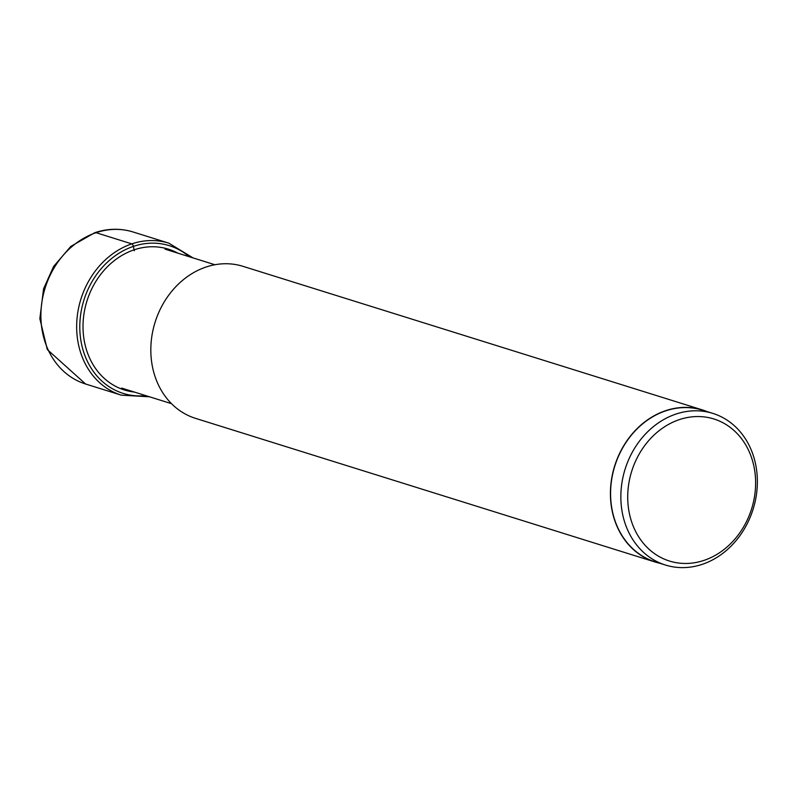 <?xml version="1.0" encoding="UTF-8"?>
<svg xmlns="http://www.w3.org/2000/svg" width="797" height="797" viewBox="0 0 797 797"><rect width="100%" height="100%" fill="white"/><g stroke="black" fill="none" stroke-linecap="round" stroke-linejoin="round"><path stroke-width="1.2" d="M177.821 253.147A73.762 62.286 107.4 0 0 134.095 249.83A73.762 62.286 107.4 0 0 83.008 326.76A73.762 62.286 107.4 0 0 134.394 392.064M679.263 419.65A74.42 62.833 107.4 0 0 628.933 511.136A74.42 62.833 107.4 0 0 704.08 560.361A74.42 62.833 107.4 0 0 754.41 468.875A74.42 62.833 107.4 0 0 679.263 419.65M702.346 564.306A79.441 67.068 107.4 0 0 757.15 487.884A79.441 67.068 107.4 0 0 712.807 413.384A79.441 67.068 107.4 0 0 675.866 414.101A79.441 67.068 107.4 0 0 621.062 490.524A79.441 67.068 107.4 0 0 665.405 565.023A79.441 67.068 107.4 0 0 702.346 564.306M665.405 565.023L655.144 561.815A79.441 67.068 -72.6 0 1 610.801 487.316A79.441 67.068 -72.6 0 1 665.605 410.893A79.441 67.068 -72.6 0 1 702.546 410.176L712.807 413.384M707.039 411.581A79.63 67.237 107.4 0 0 702.595 409.987A79.63 67.237 107.4 0 0 665.565 410.704A79.63 67.237 107.4 0 0 610.632 487.316A79.63 67.237 107.4 0 0 655.084 562.005A79.63 67.237 107.4 0 0 659.637 563.22M655.084 562.005L195.494 418.345A79.63 67.237 -72.6 0 1 151.041 343.666A79.63 67.237 -72.6 0 1 205.975 267.055A79.63 67.237 -72.6 0 1 243.005 266.337L702.595 409.987M96.048 232.694A79.63 67.237 -72.6 0 1 133.079 231.977C120.516 228.161 107.764 228.39 94.823 232.684L70.784 246.422L53.608 266.457L43.576 288.793L39.85 318.661L47.312 349.574L85.568 383.995A79.63 67.237 -72.6 0 1 41.115 309.306A79.63 67.237 -72.6 0 1 96.048 232.694L131.804 243.872A2.381 1.086 71.4 0 1 133.398 246.383L134.095 249.83A49.364 22.555 -108.6 0 0 134.324 250.786M192.994 257.889L168.834 243.155A79.63 67.237 107.4 0 0 131.804 243.872A79.63 67.237 107.4 0 0 76.871 320.484A79.63 67.237 107.4 0 0 121.323 395.163L85.568 383.995M145.781 395.631A77.379 65.334 -72.6 0 1 80.089 333.993A77.379 65.334 -72.6 0 1 133.398 246.383A77.379 65.334 -72.6 0 1 189.208 256.704M121.323 395.163L149.577 396.816M168.834 243.155L133.079 231.977M214.911 264.743L165.029 249.152M171.485 403.661L121.612 388.069"/></g></svg>
